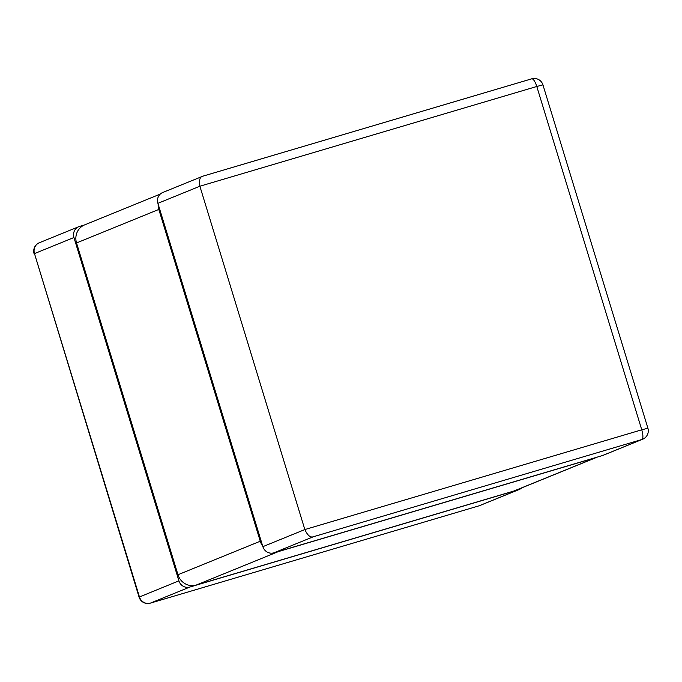 <?xml version="1.0" encoding="UTF-8"?>
<svg xmlns="http://www.w3.org/2000/svg" width="682" height="682" viewBox="0 0 682 682"><rect width="100%" height="100%" fill="white"/><g stroke="black" fill="none" stroke-linecap="round" stroke-linejoin="round"><path stroke-width="1.02" d="M157.9 203.321L199.877 186.229C198.88 180.039 199.92 176.672 202.997 176.144L162.768 192.486A9.054 8.636 -112.2 0 0 157.9 203.321L262.868 546.657A9.054 8.636 -112.2 0 0 273.797 552.855L602.428 455.567L641.89 439.498A9.054 8.636 67.8 0 0 642.657 439.225L642.657 439.225A9.054 9.054 0 0 0 647.9 428.194L641.762 429.813A9.054 2.711 73.5 0 1 641.89 439.498L313.26 536.785L273.797 552.855M202.997 176.144L531.628 78.856A9.054 2.711 73.5 0 1 531.704 78.831A9.054 2.711 73.5 0 1 536.794 86.486L199.877 186.229L304.845 529.556C307.505 535.336 310.31 537.748 313.26 536.785M642.657 439.225L603.195 455.295A9.054 8.636 -112.2 0 1 602.428 455.567M73.937 237.524L178.906 580.851A9.054 8.636 67.8 0 0 189.835 587.049L150.372 603.127A9.054 8.636 -112.2 0 1 139.443 596.921L34.475 253.593L73.937 237.524A9.054 8.636 67.8 0 1 79.572 226.415L84.466 224.966M150.202 603.169A9.054 2.711 -106.5 0 0 150.296 603.152A9.054 2.711 -106.5 0 0 150.372 603.127L479.003 505.831A9.054 2.711 73.5 0 1 478.926 505.856A9.054 9.054 0 0 0 479.77 505.567A9.054 8.636 -112.2 0 1 479.003 505.831L518.465 489.761A9.054 8.636 67.8 0 0 521.756 487.877M518.465 489.761L189.835 587.049M178.906 580.851L139.068 597.117A9.054 9.054 0 0 0 150.296 603.152L478.926 505.856A9.054 2.711 73.5 0 1 478.849 505.882M139.068 597.117L34.475 253.593A9.054 8.636 -112.2 0 1 39.343 242.749L78.805 226.68M160.244 194.097L84.653 224.881A15.089 14.39 -112.2 0 0 76.537 242.945L177.976 574.738A15.089 14.39 -112.2 0 0 196.194 585.079L513.776 491.057L596.059 457.545L278.478 551.567L196.194 585.079M158.156 204.148A15.089 14.39 67.8 0 0 158.821 209.434L260.26 541.227A15.089 14.39 67.8 0 0 262.664 546.001M276.952 551.926A15.089 14.39 67.8 0 0 278.478 551.567M596.059 457.545A15.089 14.39 67.8 0 0 597.347 457.093L515.063 490.605A15.089 14.39 -112.2 0 1 513.776 491.057M647.9 428.194L542.932 84.858L536.794 86.486L641.762 429.813L304.845 529.556L262.868 546.657M260.26 541.227L177.976 574.738M76.537 242.945L158.821 209.434M202.827 176.186L531.704 78.831A9.054 9.054 0 0 1 542.932 84.858M479.77 505.567L519.232 489.488M39.343 242.749A9.054 9.054 0 0 0 34.1 253.789"/></g></svg>
